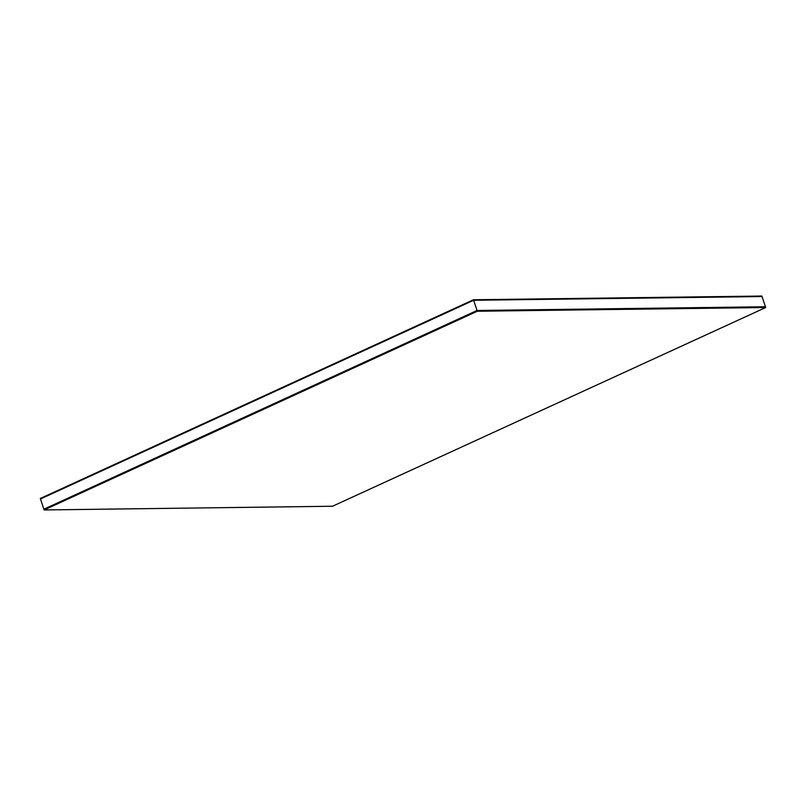 <?xml version="1.0" encoding="UTF-8"?>
<svg xmlns="http://www.w3.org/2000/svg" width="806" height="806" viewBox="0 0 806 806"><rect width="100%" height="100%" fill="white"/><g stroke="black" fill="none" stroke-linecap="round" stroke-linejoin="round"><path stroke-width="1.21" d="M762.033 296.548L473.636 300.275L477.051 310.481L765.448 306.754L762.033 296.548L765.448 306.754L477.051 310.481L473.636 300.275L40.471 498.985L43.887 509.19L477.051 310.481L43.887 509.19L40.471 498.985L473.636 300.275L762.033 296.548L761.861 296.044L473.465 299.761L473.636 300.275L762.033 296.548L473.636 300.275L473.465 299.761L40.3 498.481L40.471 498.985L473.636 300.275L40.471 498.985L40.3 498.481L473.465 299.761L761.861 296.044L762.033 296.548M765.448 306.754L477.051 310.481L477.303 311.247L765.7 307.519L765.448 306.754L765.7 307.519L332.535 506.239L44.139 509.956L477.303 311.247L477.051 310.481L43.887 509.19L44.139 509.956L43.887 509.19L477.051 310.481L765.448 306.754M765.7 307.519L477.303 311.247L44.139 509.956L332.535 506.239L765.7 307.519"/></g></svg>
